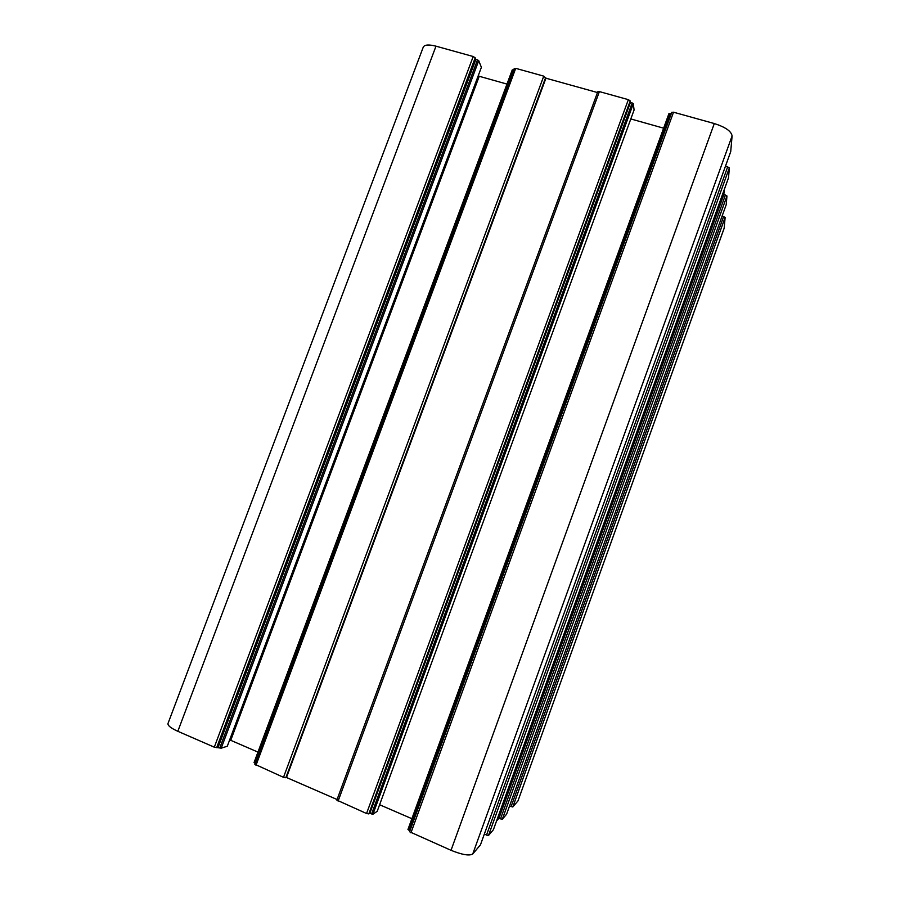 <?xml version="1.0" encoding="UTF-8"?>
<svg xmlns="http://www.w3.org/2000/svg" width="900" height="900" viewBox="0 0 900 900"><rect width="100%" height="100%" fill="white"/><g stroke="black" fill="none" stroke-linecap="round" stroke-linejoin="round"><path stroke-width="1.35" d="M724.23 227.97L517.972 800.91L724.151 228.308L725.141 217.361L722.149 215.989M517.972 800.91L512.786 806.985L509.558 806.006M726.199 204.739L726.964 195.964L723.847 194.501L498.926 818.269L496.553 820.991M506.588 814.219L502.312 819.281L498.926 818.269M723.847 194.501L724.219 189.731M493.414 829.676L728.505 177.84L729.371 167.805L725.512 166.072M493.402 829.721L488.475 835.515L484.312 834.21M730.721 151.594L732.094 135.968C731.363 131.254 725.434 127.114 714.296 123.547L673.515 112.207L671.749 112.354L409.556 831.746L671.749 112.354M480.454 844.864L472.759 853.954C469.496 856.035 462.251 854.82 451.024 850.309L409.556 831.746M671.22 113.805L668.959 113.558L407.947 829.496L668.959 113.558M409.95 830.666L407.947 829.496M663.626 128.183L630.81 118.946M411.885 818.707L379.609 804.735M369.866 813.217L630.428 102.454L632.194 102.949L633.319 103.703L634.072 110.025L377.201 811.316L372.949 814.219L369.866 813.217L368.82 813.915L366.559 813.51L336.859 800.123L597.78 91.733L599.389 91.597L338.096 801.113M630.428 102.454L630.236 100.913L628.357 99.653L599.389 91.597M597.488 92.543L545.929 78.199L286.481 777.488L283.5 777.33L255.004 764.347M337.084 799.526L286.481 777.488M545.929 78.199L543.757 76.14L515.711 68.344L514.283 68.67M513.72 69.964L512.28 69.862L254.059 762.57L512.28 69.862M255.285 763.346L254.059 762.57M506.981 84.082L479.239 76.275L230.737 740.317L229.59 740.081M257.963 752.096L230.737 740.317M479.239 76.275L478.271 75.668M218.16 747.18L475.853 59.422L477.517 59.884L478.721 60.649L481.387 67.331L227.295 746.224L221.22 748.181L214.301 747.18L177.829 731.295C170.91 728.156 167.636 725.558 167.985 723.521L423.259 47.137C424.586 44.674 428.839 44.359 435.994 46.181L177.829 731.295M475.853 59.422L475.2 57.803L473.197 56.52L435.994 46.181M725.141 217.361L512.786 806.985M723.679 216.439L511.076 806.636M726.221 204.649L506.565 814.286L726.21 204.694M726.964 195.964L502.312 819.281M725.434 194.963L500.49 818.921M728.516 177.784L493.38 829.755M729.371 167.805L488.475 835.515M727.729 166.703L486.495 835.155M730.766 151.481L480.42 844.954L730.755 151.537M732.094 135.968L472.759 853.954M714.296 123.547L451.024 850.309M673.515 112.207L410.929 832.837M670.005 113.468L408.757 830.149M633.319 103.703L372.949 814.219M632.194 102.949L371.599 813.971M630.236 100.913L368.82 813.915M628.357 99.653L366.559 813.51M545.704 77.411L285.84 777.78M543.757 76.14L283.5 777.33M515.711 68.344L255.982 765.337M513.135 69.795L254.722 763.099M478.721 60.649L221.22 748.181M477.517 59.884L219.791 747.9M216.675 747.653L475.2 57.803M473.197 56.52L214.301 747.18M336.859 800.123L597.78 91.733M254.88 764.46L514.271 68.456"/></g></svg>
